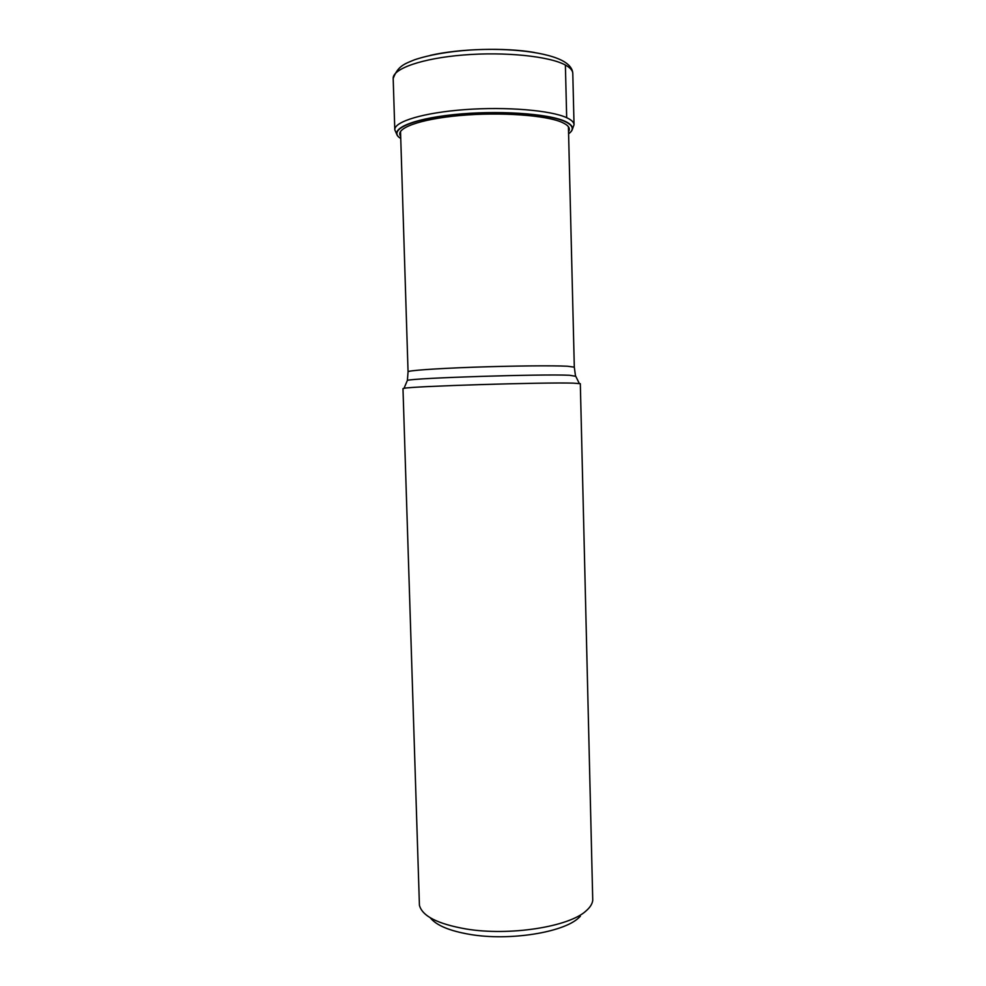 <?xml version="1.0" encoding="UTF-8"?>
<svg xmlns="http://www.w3.org/2000/svg" width="986" height="986" viewBox="0 0 986 986"><rect width="100%" height="100%" fill="white"/><g stroke="black" fill="none" stroke-linecap="round" stroke-linejoin="round"><path stroke-width="1.48" d="M400.747 138.496C387.535 130.559 409.091 119.651 452.315 115.005C495.366 110.272 547.846 113.563 565.015 121.574C573.26 125.468 574.456 129.548 568.589 133.813M573.199 383.135C544.432 382.161 410.866 386.29 404.013 388.324L402.978 388.644L419.42 905.21C422.107 916.043 437.624 923.956 465.996 928.96C509.38 936.281 569.279 926.815 586.165 910.817C590.096 907.391 592.29 903.903 592.746 900.366L580.323 383.69L573.199 383.135M430.266 917.769C436.305 925.398 449.628 930.957 470.223 934.457C509.306 941.125 563.105 932.571 578.597 917.941L580.36 916.265M565.385 65.039L566.679 117.691C571.523 119.922 573.975 122.289 574.037 124.791L572.792 73.457C572.718 70.499 570.253 67.701 565.385 65.039C549.547 56.251 504.992 51.592 463.519 54.994C421.959 58.322 392.49 68.786 393.18 78.473C397.962 65.877 404.359 63.967 414.662 59.739C429.613 54.797 448.285 51.543 470.667 49.99C509.294 47.673 548.339 52.036 564.337 61.798C569.772 65.15 572.595 69.045 572.792 73.457M534.4 52.455C505.103 47.365 459.316 48.634 430.352 55.352M393.18 78.473L394.794 129.795C394.154 121.586 423.61 112.601 465.084 109.606C506.471 106.55 550.903 110.309 566.679 117.691M569.514 133.098C574.567 129.006 573.137 125.099 565.225 121.377C548.191 113.427 496.525 110.075 453.548 114.635C410.422 119.109 387.892 129.844 399.786 137.843M568.54 131.606C570.611 128.377 568.515 125.333 562.254 122.474C546.429 115.214 500.432 111.874 460.018 115.522C419.494 119.096 394.474 128.525 400.673 136.29M575.775 376.319L569.538 375.259C541.684 373.916 414.219 377.958 407.391 380.362L408.056 371.796C407.686 370.563 435.159 368.567 473.49 367.211C511.759 365.855 552.789 365.461 567.455 366.225L574.308 367.162L568.417 126.726M404.013 388.324L407.107 381.04M572.053 130.152L574.037 124.791M394.794 129.795L397.087 135.045M408.056 371.796L400.526 131.421M574.308 367.162L575.454 375.666L579.275 383.431"/></g></svg>
